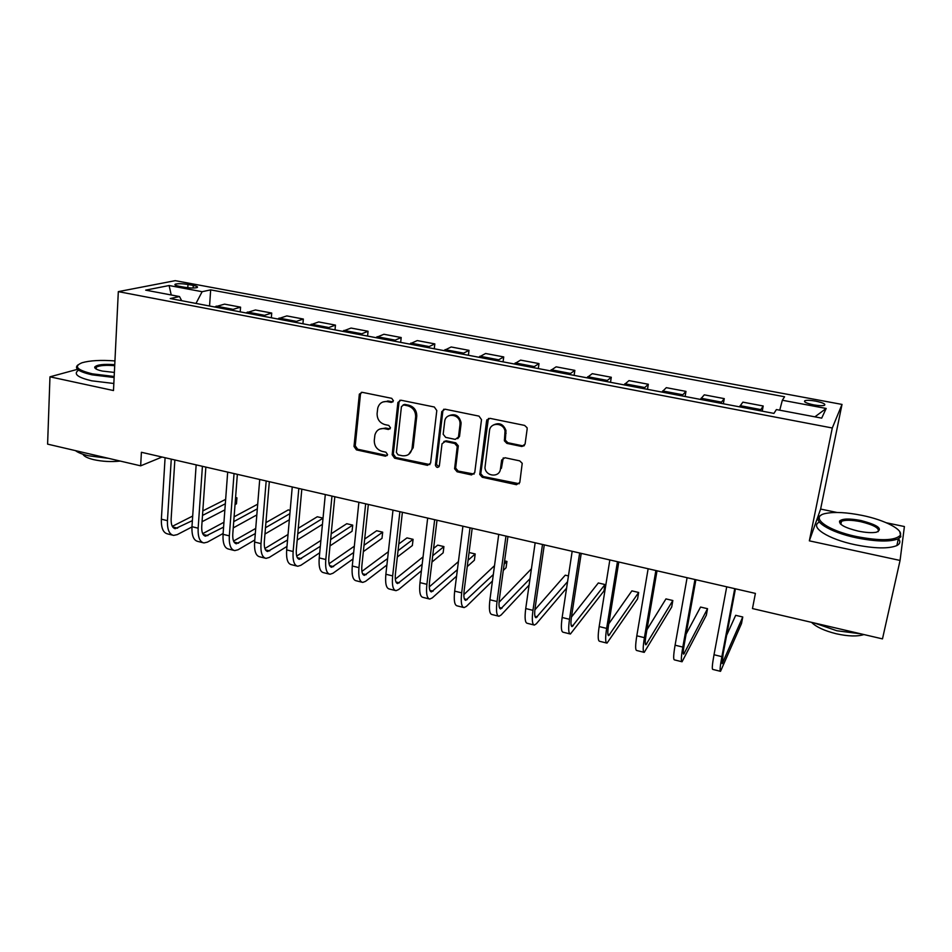 <?xml version="1.0" encoding="UTF-8"?>
<svg xmlns="http://www.w3.org/2000/svg" width="952" height="952" viewBox="0 0 952 952"><rect width="100%" height="100%" fill="white"/><g stroke="black" fill="none" stroke-linecap="round" stroke-linejoin="round"><path stroke-width="1.43" d="M393.438 400.78L391.712 398.329L362.284 392.331L359.356 394.128L354.001 446.44L356.429 449.88L385.453 456.198L387.595 454.616L385.881 452.188L382.097 451.367C376.837 449.665 374.231 445.976 374.291 440.312L374.898 435.04C376.349 430.185 379.562 428.055 384.537 428.662L388.345 429.471L390.498 427.853L388.773 425.413L384.977 424.616C379.669 422.926 377.052 419.225 377.111 413.501L377.754 408.075C379.241 403.208 382.478 401.066 387.44 401.649L391.26 402.422L393.438 400.78M815.626 401.113C810.568 400.233 807.022 400.078 804.964 400.649C803.357 401.851 806.273 403.255 813.698 404.874C818.779 405.754 822.338 405.909 824.396 405.338C825.979 404.112 823.052 402.708 815.626 401.113M521.72 446.488L525.076 444.12L527.158 429.019L527.075 427.734L524.611 425.413L489.899 418.333L486.603 420.724L479.76 474.441L482.259 477.261L516.472 484.711L519.804 482.414L522.22 463.315L519.744 460.875L504.953 457.733L501.644 460.066L500.454 468.955C499.669 477.868 485.687 476.702 484.961 467.706L489.495 430.709C490.185 422.057 503.608 422.379 505.024 431.125L504.382 440.824L506.869 443.382L521.72 446.488L524.397 445.631M836.951 512.462L820.624 509.058L809.343 540.843L900.068 560.442L882.48 638.887L752.473 608.566L755.4 593.405L141.408 452.283L140.658 465.837L162.054 457.031M809.343 540.843L832.286 427.995L118.322 291.633L175.216 280.661L842.008 404.422L832.286 427.995M77.517 369.317L49.968 376.825L113.49 390.546L118.322 291.633M49.968 376.825L47.6 444.132L140.658 465.837M436.801 410.538L434.302 407.004L400.994 400.221L397.9 402.446L392.164 454.723L394.616 458.186L427.448 465.338L430.601 463.065L436.801 410.538M444.989 409.182L478.987 416.119L481.51 419.677L474.739 472.632L471.502 474.917L457.103 471.787L454.592 468.753L457.257 446.488L454.747 443.489L445.203 441.478L442.014 443.799L439.36 465.849C437.872 468.122 436.552 467.908 435.397 465.207L441.787 411.562L444.989 409.182M179.071 286.255L184.426 287.254C190.186 288.159 194.434 288.254 197.159 287.528C198.254 286.885 196.957 286.183 193.292 285.445L187.996 284.458C182.249 283.565 178.012 283.47 175.263 284.196C174.18 284.826 175.454 285.517 179.071 286.255M181.701 300.725L179.5 296.548L170.23 298.535L773.94 413.394L776.392 409.562L821.695 418.13L826.181 408.456L814.888 416.845M179.5 296.548L145.68 290.146L169.111 285.529L202.133 291.705L195.981 303.438M209.559 306.02L210.666 289.872L202.133 291.705M210.666 289.872L784.579 396.758L782.342 400.245L826.181 408.456M900.068 560.442L904.4 526.539L886.407 522.791M820.624 509.058L842.008 404.422M486.948 419.665L486.841 420.582M240.213 311.851L240.57 307.163L224.553 304.14L214.533 306.972M271.344 317.778L271.725 313.053L255.457 309.983L245.794 312.91M302.926 323.787L303.343 319.039L286.838 315.909L277.532 318.956M335.009 329.892L335.461 325.108L318.706 321.943L309.757 325.084M367.579 336.08L368.067 331.272L351.05 328.059L342.494 331.308M400.661 342.375L401.197 337.532L383.906 334.271L375.743 337.639M434.267 348.777L434.826 343.898L417.273 340.578L409.527 344.065M468.396 355.263L469.003 350.36L451.165 346.98L443.834 350.598M503.072 361.867L503.727 356.929L485.603 353.501L478.713 357.226M538.308 368.567L538.999 363.593L520.589 360.118L514.151 363.973M574.115 375.374L574.853 370.376L556.135 366.829L550.173 370.816M610.506 382.299L611.291 377.266L592.263 373.672L586.789 377.789M647.503 389.332L648.324 384.263L628.986 380.61L624.012 384.87M685.107 396.496L685.976 391.391L666.317 387.666L661.866 392.069M723.341 403.767L724.27 398.626L704.278 394.842L700.351 399.388M762.231 411.169L763.195 405.992L742.869 402.149L739.502 406.837M240.57 307.163L230.729 310.055M271.725 313.053L262.24 316.04M303.343 319.039L294.227 322.133M335.461 325.108L326.714 328.309M368.067 331.272L359.725 334.592M401.197 337.532L393.235 340.971M434.826 343.898L427.293 347.444M469.003 350.36L461.898 354.025M503.727 356.929L497.063 360.713M538.999 363.593L532.811 367.52M574.853 370.376L569.129 374.433M611.291 377.266L606.067 381.454M648.324 384.263L643.611 388.594M685.976 391.391L681.799 395.865M724.27 398.626L720.628 403.255M763.195 405.992L760.136 410.764M779.736 410.193L782.342 400.245M171.229 294.989L169.111 285.529M392.938 401.899L388.618 401.078L382.871 401.982M379.705 429.078L385.715 428.043L390.07 428.876M361.415 392.307L360.475 394.14L355.227 445.798L357.654 449.225L387.226 455.556M399.959 400.221L399.055 401.887L393.319 454.056L395.77 457.507L429.911 464.588M403.624 404.957L401.435 406.611L396.377 452.402L398.091 454.83L402.113 455.71C407.563 456.317 410.871 453.89 412.061 448.416L415.655 416.75C415.619 411.074 412.966 407.42 407.694 405.79L403.624 404.957L404.778 404.386L403.077 404.921M408.622 454.437L413.18 447.749L412.061 448.416M404.778 404.386L408.836 405.219C414.096 406.837 416.75 410.49 416.774 416.155L413.18 447.749M443.846 441.526L446.274 440.824L455.794 442.835L458.305 445.833L455.639 468.051L458.138 471.073L474.108 474.072M443.751 409.217L442.87 410.966L436.48 464.517L439.015 466.754M459.983 424.759L460.03 423.223C459.828 413.799 445.357 412.323 444.679 421.593L443.18 434.243L445.691 437.385L455.246 439.384L458.471 437.051L459.983 424.759L461.03 424.14L461.077 422.605C459.197 415.56 455.115 413.263 448.832 415.75M457.71 438.67L459.518 436.409L458.471 437.051M461.03 424.14L459.518 436.409M493.35 425.032C499.181 422.212 503.394 424.033 505.976 430.482L505.333 440.169L507.832 442.716L522.648 445.81M503.263 457.888L501.418 468.241L500.454 468.955M488.424 418.428L480.76 473.727L483.259 476.535L519.245 483.747M172.502 535.131L167.588 533.905C163.185 532.87 161.102 527.967 161.364 519.185L165.089 457.722M191.959 526.968L177.203 534.631L173.597 535.405C169.23 534.37 167.171 529.467 167.445 520.673L171.265 459.15M174.847 459.971L171.146 518.84C170.955 524.707 172.324 527.979 175.251 528.681L192.387 520.625M202.49 515.448L225.326 503.763M235.501 498.55L236.917 497.825L235.584 497.515M172.324 526.349L192.697 516.043M202.812 510.915L225.66 499.36M236.917 497.825L236.465 503.822L235.037 504.572M224.874 509.855L202.062 521.708M202.895 542.688L197.837 541.426C193.601 540.438 191.65 535.524 191.971 526.694L196.148 464.862M223.113 533.489L207.417 542.128L203.942 542.938C199.741 541.962 197.814 537.047 198.147 528.205L202.419 466.302M205.858 467.099L201.741 526.325C201.503 532.227 202.788 535.5 205.596 536.166L223.589 527.122M233.74 521.613L257.326 508.82M202.705 533.655L223.958 522.255M234.097 516.817L257.706 504.167M256.826 514.913L233.252 527.896M233.74 550.351L228.54 549.054C224.482 548.114 222.649 543.199 223.054 534.322L227.683 472.109M254.791 539.974L238.095 549.744L234.739 550.601C230.717 549.661 228.908 544.746 229.325 535.857L234.049 473.572M237.357 474.334L232.788 533.917C232.502 539.855 233.716 543.128 236.405 543.77L255.303 533.584M265.489 527.717L289.884 513.663M290.17 510.367L288.23 509.915L265.917 522.624M233.549 541.045L255.731 528.419M289.337 519.756L264.965 534.024M265.049 558.134L259.717 556.801C255.838 555.897 254.136 550.982 254.612 542.057L259.717 479.475M286.98 546.412L269.226 557.467L266.013 558.372C262.169 557.479 260.491 552.565 260.991 543.628L266.179 480.962M269.333 481.688L264.323 541.628C263.99 547.602 265.108 550.887 267.679 551.482L287.552 539.998M297.774 533.727L323.025 518.221M323.037 518.114L317.29 516.757L298.262 528.289M264.882 548.53L288.039 534.488M322.442 524.326L297.202 540.046M296.845 566.035L291.371 564.667C287.671 563.81 286.112 558.895 286.671 549.923L292.252 486.948M319.717 552.767L300.844 565.309L297.762 566.261C294.097 565.417 292.561 560.49 293.133 551.505L298.821 488.459M301.82 489.149L296.346 549.471C295.953 555.468 296.976 558.753 299.428 559.324L320.324 546.329M330.618 539.594L352.704 525.111L346.766 523.707L331.177 533.786M296.703 556.087L320.895 540.438M352.704 525.111L352.073 531.24L329.987 545.924M114.93 360.915C100.888 359.892 89.94 360.499 82.086 362.736C73.375 366.282 76.85 369.983 92.499 373.862L114.169 376.48M114.121 377.504L91.963 374.826C78.528 371.649 73.851 368.353 77.957 364.913M114.371 372.422L102.352 371.078C96.925 369.852 94.391 368.507 94.748 367.008C97.033 364.664 103.697 363.902 114.752 364.699M108.421 458.328L88.393 455.758C82.407 454.342 78.088 452.628 75.446 450.629M120.214 461.077C111.241 462.017 102.411 461.553 93.736 459.661C87.62 458.174 84.014 456.365 82.919 454.235M113.835 383.489L91.701 380.812C78.147 377.587 73.53 374.219 77.838 370.697M114.704 365.687C105.874 364.961 99.746 365.437 96.307 367.103L95.64 368.71M862.084 515.401C846.947 512.39 834.928 511.712 826.05 513.378C808.783 516.424 826.11 530.335 856.955 536.642C880.255 541.022 894.618 540.665 900.033 535.571C904.15 529.943 884.801 519.971 862.084 515.401M899.783 531.704L900.842 536.75L898.379 538.749C890.203 542.021 876.304 541.724 856.681 537.868C828.978 532.156 810.402 519.947 820.886 515.377M860.846 520.506C878.089 525.064 883.289 528.967 876.423 532.216C871.937 533.025 865.892 532.656 858.287 531.121C845.221 527.92 838.974 524.576 839.569 521.101C842.318 518.566 849.41 518.364 860.846 520.506M878.101 531.728C879.803 528.3 873.972 524.945 860.596 521.66C851.612 519.911 845.233 519.804 841.473 521.327L840.354 522.243L840.354 523.838M860.786 633.83L836.844 630.748L814.257 622.977M863.88 634.556C857.407 636.65 848.208 636.388 836.284 633.77C824.48 630.819 816.233 627.011 811.52 622.334M898.498 538.689C900.687 541.533 900.14 543.83 896.867 545.567C888.68 548.911 874.805 548.638 855.217 544.758C827.752 539.07 809.224 526.813 819.351 522.101M329.13 574.056L323.513 572.664C320.003 571.855 318.575 566.928 319.217 557.908L325.298 494.552M353.013 558.979L332.938 573.271L329.999 574.27C326.536 573.473 325.132 568.558 325.786 559.514L331.974 496.087M334.818 496.742L328.868 557.42C328.416 563.453 329.356 566.737 331.665 567.273L353.68 552.529M364.033 545.258L382.68 532.168L376.647 530.752L364.687 539.034M329.047 563.715L354.334 546.198M382.68 532.168L382.002 538.332L363.355 551.613M387.75 400.947L387.404 401.637M361.927 582.207L356.143 580.768C352.847 580.018 351.55 575.091 352.276 566.012L358.88 502.263M386.893 565.012L365.532 581.363L362.736 582.41C359.475 581.66 358.214 576.745 358.952 567.654L365.663 503.822M368.341 504.441L361.891 565.5C361.391 571.569 362.224 574.853 364.414 575.353L387.619 558.55M398.055 550.673L413.085 539.332L406.968 537.892L398.817 543.949M361.903 571.402L388.38 551.708M413.085 539.332L412.359 545.532L397.329 557.027M395.235 590.49L389.297 589.014C386.203 588.3 385.06 583.386 385.869 574.258L392.998 510.105M421.403 570.772L398.626 589.574L395.996 590.68C392.926 589.978 391.819 585.063 392.652 575.912L399.888 511.7M402.398 512.271L395.437 573.711C394.878 579.804 395.627 583.088 397.662 583.564L422.176 564.298M432.72 555.718L443.918 546.591L437.718 545.127L433.6 548.435M395.318 579.125L423.057 556.884M443.918 546.591L443.144 552.826L431.946 562.073M429.066 598.891L422.974 597.38C420.082 596.726 419.094 591.811 419.999 582.624L427.674 518.078M456.567 576.162L432.256 597.915L429.768 599.07C426.924 598.427 425.96 593.512 426.889 584.314L434.671 519.685M437.004 520.232L429.53 582.041C428.912 588.181 429.542 591.466 431.446 591.906L457.388 569.689M468.063 560.264L475.203 553.957L469.062 552.517M429.292 586.884L458.424 561.585M475.203 553.957L474.382 560.228L467.242 566.618M463.434 607.435L457.174 605.877C454.509 605.282 453.676 600.367 454.675 591.132L462.91 526.182M492.446 581.017L466.409 606.388L464.088 607.602C461.458 607.007 460.661 602.092 461.672 592.846L470.026 527.813M472.18 528.312L464.159 590.514C463.481 596.69 464.017 599.974 465.766 600.367L493.315 574.544M504.155 564.12L506.94 561.442L504.596 560.883M463.85 594.631L494.516 565.643M506.94 561.442L506.071 567.749L503.287 570.45M498.36 616.122L491.934 614.516C489.495 613.981 488.816 609.066 489.911 599.772L498.729 534.417M529.086 585.123L501.109 615.004L498.955 616.265C496.563 615.742 495.921 610.815 497.027 601.521L505.964 536.083M507.94 536.535L499.36 599.129C498.61 605.329 499.038 608.614 500.645 608.971L530.014 578.661M499.038 602.307L531.43 568.772M533.846 624.94L527.253 623.298C525.052 622.822 524.54 617.908 525.73 608.554L535.155 542.783M566.595 588.122L536.369 623.75L534.393 625.071C532.227 624.607 531.751 619.692 532.965 610.339L542.509 544.473M544.282 544.889L535.131 607.876C534.322 614.111 534.631 617.396 536.071 617.717L567.57 581.672M568.439 575.924L565.25 575.175L534.881 609.839M569.927 633.901L563.144 632.223C561.18 631.795 560.847 626.892 562.144 617.491L572.176 551.291M581.232 553.374L571.497 616.765C570.605 623.048 570.807 626.321 572.092 626.606L604.996 584.54L603.961 590.954L570.403 634.02C568.487 633.615 568.177 628.701 569.498 619.288L579.661 553.017M604.996 584.54L598.32 582.969L571.45 617.074M606.591 643.016L599.629 641.291C597.915 640.934 597.761 636.019 599.165 626.571L609.839 559.954M618.8 562.013L608.459 625.809C607.507 632.128 607.578 635.401 608.697 635.638L638.661 592.465L637.578 598.915L607.007 643.124C605.341 642.778 605.222 637.864 606.638 628.403L617.443 561.704M638.661 592.465L631.878 590.871L608.78 623.81M643.861 652.287L636.721 650.502C635.27 650.216 635.293 645.313 636.805 635.805L648.133 568.749M657.023 570.795L646.039 635.008C645.016 641.351 644.968 644.623 645.908 644.825L672.838 600.522L671.696 607.007L644.218 652.37C642.814 652.084 642.874 647.193 644.409 637.662L655.868 570.534M672.838 600.522L665.96 598.903L646.943 629.736M681.763 661.699L674.433 659.879C673.242 659.653 673.457 654.762 675.087 645.194L687.094 577.709M695.888 579.732L684.262 644.349C683.155 650.74 682.989 654.012 683.738 654.167L707.526 608.697L706.336 615.218L682.048 661.771C680.918 661.557 681.168 656.666 682.822 647.086L694.96 579.518M707.526 608.697L700.553 607.055L686.094 634.127M720.307 671.279L712.774 669.411C711.858 669.256 712.274 664.365 714.012 654.738L726.721 586.825M735.432 588.824L723.127 653.857L722.211 663.651L742.762 616.991L741.501 623.56L720.521 671.338C719.664 671.196 720.117 666.305 721.878 656.666L734.73 588.657M742.762 616.991L735.67 615.325L726.638 635.305M232.336 309.198L216.163 306.127M263.787 315.172L247.377 312.054M295.727 321.24L279.055 318.075M328.154 327.405L311.233 324.192M361.094 333.664L343.898 330.392M394.556 340.019L377.087 336.699M428.555 346.48L410.812 343.101M463.088 353.037L445.06 349.61M498.182 359.701L479.868 356.226M533.858 366.484L515.234 362.938M570.105 373.363L551.184 369.769M606.959 380.372L587.729 376.718M644.433 387.488L624.869 383.775M682.536 394.723L662.64 390.951M721.295 402.089L701.053 398.245M760.707 409.574L740.12 405.659M187.794 287.742L187.996 284.458M193.125 288.016L193.292 285.445M388.618 401.078L387.44 401.649M389.511 428.852L388.345 429.471M385.715 428.043L384.537 428.662M386.619 455.52L385.453 456.198M357.654 449.225L356.429 449.88M355.227 445.798L354.001 446.44M360.475 394.14L359.237 394.687M392.438 401.863L391.26 402.422M428.543 464.635L427.448 465.338M395.77 457.507L394.616 458.186M393.319 454.056L392.164 454.723M399.043 402.018L397.877 402.589M416.75 416.417L415.631 417.012M408.836 405.219L407.694 405.79M472.525 474.203L471.502 474.917M458.138 471.073L457.103 471.787M455.663 467.563L454.616 468.277M458.281 446.357L457.234 447.023M455.794 442.835L454.747 443.489M446.274 440.824L445.203 441.478M436.504 464.302L435.421 464.993M442.87 410.966L441.787 411.562M507.832 442.716L506.869 443.382M505.298 439.146L504.346 439.812M506.083 433.291L505.131 433.933M502.596 459.364L501.644 460.066M517.4 483.949L516.472 484.711M483.259 476.535L482.259 477.261M480.76 473.001L479.76 473.727M487.602 420.106L486.603 420.724M161.364 519.185L167.445 520.673M172.693 526.968L177.619 528.182M191.971 526.694L198.147 528.205M203.145 534.477L207.881 535.643M223.054 534.322L229.325 535.857M234.073 542.093L238.607 543.211M254.612 542.057L260.991 543.628M265.453 549.84L269.785 550.899M286.671 549.923L293.133 551.505M297.333 557.693L301.451 558.705M319.217 557.908L325.786 559.514M329.701 565.667L333.593 566.63M352.276 566.012L358.952 567.654M362.569 573.77L366.246 574.675M385.869 574.258L392.652 575.912M395.961 582.005L399.4 582.85M419.999 582.624L426.889 584.314M429.876 590.371L433.077 591.156M454.675 591.132L461.672 592.846M464.338 598.867L467.289 599.593M489.911 599.772L497.027 601.521M499.36 607.495L502.049 608.161M525.73 608.554L532.965 610.339M534.941 616.265L537.368 616.86M562.144 617.491L569.498 619.288M571.117 625.19L573.271 625.714M599.165 626.571L606.638 628.403M607.888 634.246L609.744 634.71M636.805 635.805L644.409 637.662M645.266 643.469L646.836 643.849M675.087 645.194L682.822 647.086M683.274 652.834L684.536 653.143M714.012 654.738L721.878 656.666M721.925 662.366L722.877 662.592M804.726 401.887L804.964 400.649M175.216 285.088L175.263 284.196M360.582 393.581L359.356 394.128M399.055 401.887L397.9 402.446M416.774 416.155L415.655 416.75M455.639 468.051L454.592 468.753M458.305 445.833L457.257 446.488M436.48 464.517L435.397 465.207M461.077 422.605L460.03 423.223M505.333 440.169L504.382 440.824M505.976 430.482L505.024 431.125M480.76 473.727L479.76 474.441M174.525 528.503L175.251 528.681M204.906 535.988L205.596 536.166M235.739 543.604L236.405 543.77M267.036 551.327L267.679 551.482M298.821 559.169L299.428 559.324M96.307 367.103L96.211 369.067M95.569 367.877L94.748 367.008M896.867 545.567L898.379 538.749M841.473 521.327L840.842 524.302M840.354 522.243L839.569 521.101M900.033 535.571L900.842 536.75"/></g></svg>
